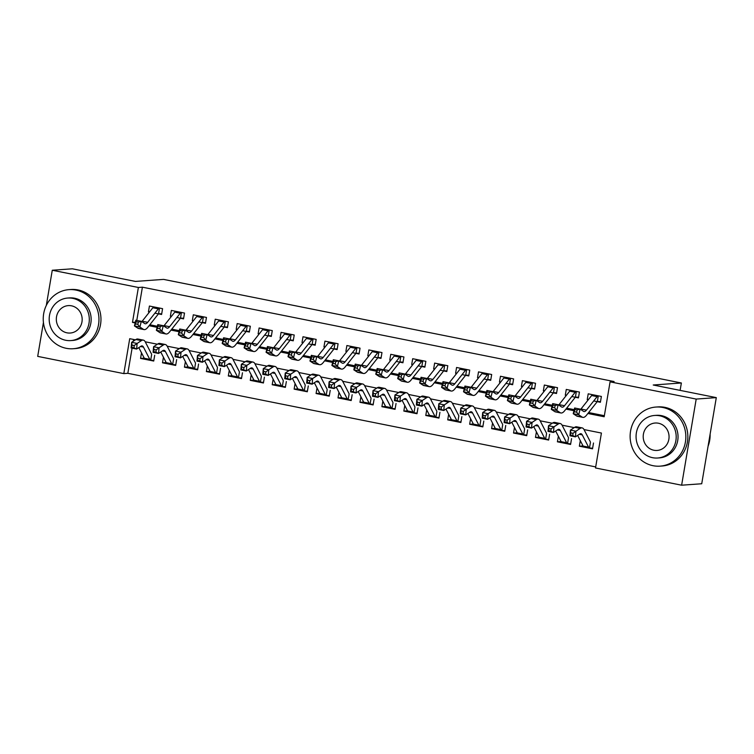 <?xml version="1.0" encoding="UTF-8"?>
<svg xmlns="http://www.w3.org/2000/svg" width="754" height="754" viewBox="0 0 754 754"><rect width="100%" height="100%" fill="white"/><g stroke="black" fill="none" stroke-linecap="round" stroke-linejoin="round"><path stroke-width="1.13" d="M46.324 305.398L52.271 270.243L72.375 268.801L135.447 281.421L163.59 279.395L681.371 382.985L653.228 385.002L716.3 397.622L701.729 483.757L681.625 485.199L595.519 467.97L601.419 433.05L584.02 429.573M132.091 348.159L127.831 373.315L595.698 466.914M127.831 373.315L123.816 373.607L37.7 356.378L43.43 322.486M154.919 313.155L161.601 314.484L162.581 308.669L149.424 306.039L148.434 311.854L149.433 312.052M176.86 317.538L183.542 318.876L184.523 313.061L171.356 310.422L170.376 316.246L171.375 316.444M198.802 321.93L205.474 323.268L206.464 317.443L193.297 314.814L192.317 320.629L193.316 320.836M220.743 326.322L227.416 327.66L228.405 321.835L215.239 319.206L214.259 325.021L215.258 325.219M242.684 330.714L249.357 332.043L250.347 326.228L237.18 323.589L236.19 329.413L237.199 329.611M264.616 335.096L271.299 336.435L272.279 330.61L259.122 327.981L258.132 333.805L259.14 334.003M286.558 339.488L293.24 340.827L294.22 335.002L281.063 332.373L280.073 338.188L281.072 338.386M308.499 343.881L315.181 345.209L316.162 339.394L302.995 336.755L302.015 342.58L303.014 342.778M330.441 348.263L337.113 349.602L338.103 343.786L324.936 341.147L323.956 346.972L324.955 347.17M352.382 352.655L359.055 353.994L360.044 348.169L346.878 345.539L345.897 351.355L346.897 351.562M374.323 357.047L380.996 358.376L381.976 352.561L368.819 349.931L367.829 355.747L368.838 355.945M396.255 361.43L402.938 362.768L403.918 356.953L390.761 354.314L389.771 360.139L390.77 360.337M418.197 365.822L424.879 367.16L425.859 361.336L412.692 358.706L411.712 364.521L412.711 364.729M440.138 370.214L446.811 371.552L447.801 365.728L434.634 363.098L433.654 368.913L434.653 369.111M462.079 374.606L468.752 375.935L469.742 370.12L456.575 367.481L455.595 373.305L456.594 373.503M484.021 378.989L490.694 380.327L491.683 374.512L478.517 371.873L477.527 377.697L478.536 377.895M505.953 383.381L512.635 384.719L513.615 378.894L500.458 376.265L499.468 382.08L500.477 382.287M527.894 387.773L534.577 389.102L535.557 383.286L522.399 380.657L521.41 386.472L522.409 386.67M549.836 392.155L556.518 393.494L557.498 387.679L544.331 385.04L543.351 390.864L544.35 391.062M571.777 396.547L578.45 397.886L579.44 392.061L566.273 389.432L565.293 395.247L566.292 395.454M583.031 445.934L579.355 446.198L592.521 448.828L593.502 443.013M561.089 441.542L557.413 441.806L570.58 444.445L571.56 438.621M539.148 437.16L535.472 437.424L548.639 440.053L549.628 434.238M517.206 432.768L513.54 433.032L526.697 435.661L527.687 429.846M495.274 428.376L491.599 428.64L504.756 431.279L505.746 425.454M473.333 423.984L469.657 424.248L482.824 426.887L483.804 421.062M451.392 419.601L447.716 419.865L460.882 422.494L461.863 416.679M429.45 415.209L425.774 415.473L438.941 418.102L439.921 412.287M407.509 410.817L403.833 411.081L417 413.72L417.989 407.895M385.567 406.434L381.901 406.698L395.058 409.328L396.048 403.513M363.635 402.042L359.96 402.306L373.126 404.936L374.107 399.12M341.694 397.65L338.018 397.914L351.185 400.553L352.165 394.728M319.753 393.258L316.077 393.522L329.244 396.161L330.224 390.336M297.811 388.876L294.135 389.139L307.302 391.769L308.292 385.954M275.87 384.483L272.203 384.747L285.361 387.377L286.35 381.562M253.938 380.091L250.262 380.355L263.419 382.994L264.409 377.17M231.996 375.709L228.321 375.973L241.487 378.602L242.468 372.787M210.055 371.317L206.379 371.581L219.546 374.21L220.526 368.395M188.114 366.925L184.438 367.189L197.605 369.828L198.585 364.003M166.172 362.542L162.496 362.806L175.663 365.436L176.653 359.611M133.562 339.451L133.251 341.279M580.297 440.628L579.355 446.198M558.356 436.236L557.413 441.806M536.414 431.844L535.472 437.424M514.482 427.461L513.54 433.032M492.541 423.069L491.599 428.64M470.6 418.677L469.657 424.248M448.658 414.295L447.716 419.865M426.717 409.903L425.774 415.473M404.775 405.511L403.833 411.081M382.844 401.119L381.901 406.698M360.902 396.736L359.96 402.306M338.961 392.344L338.018 397.914M317.019 387.952L316.077 393.522M295.078 383.569L294.135 389.139M273.146 379.177L272.203 384.747M251.205 374.785L250.262 380.355M229.263 370.393L228.321 375.973M207.322 366.01L206.379 371.581M185.38 361.618L184.438 367.189M163.439 357.226L162.496 362.806M154.711 355.228L153.722 361.043L140.564 358.414L141.507 352.844M587.866 413.494L604.18 416.755L610.08 381.844L614.105 381.552L142.402 287.18L136.785 320.403M149.82 324.767L157.369 326.275M171.761 329.159L179.301 330.667M193.703 333.541L201.243 335.059M215.644 337.933L223.184 339.441M237.576 342.325L245.125 343.833M259.517 346.717L267.067 348.225M281.459 351.1L289.008 352.608M303.4 355.492L310.94 357M325.342 359.884L332.882 361.392M347.274 364.267L354.823 365.775M369.215 368.659L376.764 370.167M391.156 373.051L398.706 374.559M413.098 377.434L420.638 378.951M435.039 381.826L442.579 383.334M456.981 386.218L464.521 387.726M478.913 390.61L486.462 392.118M500.854 394.992L508.403 396.5M522.795 399.384L530.345 400.892M544.737 403.776L552.277 405.284M566.678 408.159L574.218 409.676M588.61 412.551L604.359 415.699M593.718 400.939L600.391 402.278L601.381 396.453L588.214 393.824L587.234 399.639L588.233 399.837M680.117 390.383L681.371 382.985M716.3 397.622L696.196 399.073L681.625 485.199M52.271 270.243L138.378 287.472L132.478 322.392L135.173 322.929M142.402 287.18L138.378 287.472M610.08 381.844L696.196 399.073M149.075 325.709L157.105 327.321M171.017 330.101L179.047 331.703M192.958 334.493L200.988 336.096M214.89 338.876L222.93 340.488M236.831 343.268L244.871 344.87M258.773 347.66L266.803 349.262M280.714 352.043L288.744 353.654M302.656 356.435L310.686 358.046M324.588 360.827L332.627 362.429M346.529 365.209L354.568 366.821M368.47 369.601L376.51 371.213M390.412 373.993L398.442 375.596M412.353 378.385L420.383 379.988M434.295 382.768L442.325 384.38M456.227 387.16L464.266 388.772M478.168 391.552L486.207 393.154M500.109 395.935L508.139 397.547M522.051 400.327L530.081 401.939M543.992 404.719L552.022 406.321M565.924 409.111L573.964 410.713M135.447 339.828L129.716 338.687L123.816 373.607M574.246 427.622L562.079 425.181M552.305 423.23L540.137 420.798M530.364 418.838L518.205 416.406M508.422 414.446L496.264 412.014M486.481 410.063L474.323 407.622M464.549 405.671L452.381 403.239M442.607 401.279L430.44 398.847M420.666 396.896L408.508 394.455M398.725 392.504L386.566 390.072M376.783 388.112L364.625 385.68M354.851 383.72L342.684 381.288M332.91 379.337L320.742 376.906M310.968 374.945L298.801 372.514M289.027 370.553L276.869 368.122M267.086 366.171L254.927 363.73M245.144 361.779L232.986 359.347M223.212 357.387L211.045 354.955M201.271 352.995L189.103 350.563M179.329 348.612L167.171 346.18M157.388 344.22L145.23 341.788M135.352 322.184L132.478 322.392M588.459 399.554L587.234 399.639M144.231 358.15L140.564 358.414M566.518 395.162L565.293 395.247M544.577 390.77L543.351 390.864M522.645 386.387L521.41 386.472M500.703 381.995L499.468 382.08M478.762 377.603L477.527 377.697M456.82 373.221L455.595 373.305M434.879 368.829L433.654 368.913M412.947 364.436L411.712 364.521M391.006 360.044L389.771 360.139M369.064 355.662L367.829 355.747M347.123 351.27L345.897 351.355M325.181 346.878L323.956 346.972M303.24 342.495L302.015 342.58M281.308 338.103L280.073 338.188M259.367 333.711L258.132 333.805M237.425 329.319L236.19 329.413M215.484 324.936L214.259 325.021M193.542 320.544L192.317 320.629M171.61 316.152L170.376 316.246M149.669 311.77L148.434 311.854M600.495 401.665L597.856 401.486M598.045 395.784A8.294 2.733 101.3 0 0 597.121 396.632L586.452 410.119A11.847 3.902 -78.7 0 1 584.011 411.561A11.847 3.902 -78.7 0 1 583.521 411.354L580.118 409.102L578.714 414.804L582.116 417.056A17.776 5.853 101.3 0 0 582.851 417.367A17.776 5.853 101.3 0 0 586.518 415.209L597.177 401.722M592.559 394.691A8.294 2.733 101.3 0 0 591.636 395.539L580.966 409.017A11.847 3.902 -78.7 0 1 580.618 409.431M576.584 412.165L578.714 414.804L573.229 413.71L574.633 407.999L580.118 409.102L577.14 409.884L574.953 409.441L574.388 411.731L576.584 412.165L577.14 409.884M574.388 411.731L573.229 413.71L576.631 415.963A17.776 5.853 101.3 0 0 577.366 416.274L582.851 417.367M597.347 401.552L598.308 395.841M574.633 407.999L574.953 409.441M592.625 448.225L589.496 447.98A8.294 2.733 -78.7 0 1 589.477 447.97A8.294 2.733 -78.7 0 1 588.572 447.15L582.267 434.888A11.847 3.902 101.3 0 0 580.976 433.72A11.847 3.902 101.3 0 0 579.685 434.05L575.425 436.849L569.939 435.755L570.448 430.11L574.708 427.311A17.776 5.853 -78.7 0 1 576.659 426.811L582.145 427.904A17.776 5.853 -78.7 0 1 584.067 429.667L590.382 441.929M570.806 432.881L570.608 435.133L572.795 435.576L573.002 433.324L570.806 432.881L570.448 430.11L575.933 431.213L580.194 428.404A17.776 5.853 -78.7 0 1 582.145 427.904M584.011 446.877A8.294 2.733 -78.7 0 1 583.992 446.877A8.294 2.733 -78.7 0 1 583.087 446.057L577.611 435.407M583.992 446.877L589.477 447.97L590.439 442.4M573.002 433.324L575.933 431.213L575.425 436.849L572.795 435.576M570.608 435.133L569.939 435.755M708.072 446.245A29.623 27.851 -94.1 0 0 710.117 434.21M653.058 465.699A29.623 27.851 -94.1 0 0 660.099 466.142A29.623 27.851 -94.1 0 0 685.81 438.366A29.623 27.851 -94.1 0 0 662.898 407.499A29.623 27.851 -94.1 0 0 655.857 407.056A29.623 27.851 -94.1 0 0 630.156 434.841A29.623 27.851 -94.1 0 0 653.058 465.699M660.099 466.142L662.116 466A29.623 27.851 -94.1 0 0 687.818 438.215A29.623 27.851 -94.1 0 0 664.915 407.358A29.623 27.851 -94.1 0 0 657.865 406.915L655.857 407.056M654.604 415.463L656.451 415.331A21.329 20.056 85.9 0 1 661.522 415.652A21.329 20.056 85.9 0 1 678.016 437.867A21.329 20.056 85.9 0 1 659.505 457.876L657.658 458.008A21.329 20.056 -94.1 0 0 676.168 437.999A21.329 20.056 -94.1 0 0 659.675 415.784A21.329 20.056 -94.1 0 0 654.604 415.463A21.329 20.056 -94.1 0 0 636.093 435.463A21.329 20.056 -94.1 0 0 652.587 457.687A21.329 20.056 -94.1 0 0 657.658 458.008M658.412 423.23A13.742 12.922 -94.1 0 0 655.151 423.022A13.742 12.922 -94.1 0 0 643.219 435.916A13.742 12.922 -94.1 0 0 653.85 450.232A13.742 12.922 -94.1 0 0 657.111 450.44A13.742 12.922 -94.1 0 0 669.043 437.556A13.742 12.922 -94.1 0 0 658.412 423.23M66.173 348.291A29.623 27.851 -94.1 0 0 73.213 348.734A29.623 27.851 -94.1 0 0 98.925 320.95A29.623 27.851 -94.1 0 0 76.013 290.092A29.623 27.851 -94.1 0 0 68.972 289.64A29.623 27.851 -94.1 0 0 43.27 317.425A29.623 27.851 -94.1 0 0 66.173 348.291M73.213 348.734L75.221 348.584A29.623 27.851 -94.1 0 0 100.932 320.808A29.623 27.851 -94.1 0 0 78.03 289.941A29.623 27.851 -94.1 0 0 70.98 289.498L68.972 289.64M67.719 298.047L69.566 297.915A21.329 20.056 85.9 0 1 74.637 298.235A21.329 20.056 85.9 0 1 91.13 320.459A21.329 20.056 85.9 0 1 72.62 340.459L70.772 340.591A21.329 20.056 -94.1 0 0 89.283 320.591A21.329 20.056 -94.1 0 0 72.789 298.367A21.329 20.056 -94.1 0 0 67.719 298.047A21.329 20.056 -94.1 0 0 49.208 318.056A21.329 20.056 -94.1 0 0 65.702 340.271A21.329 20.056 -94.1 0 0 70.772 340.591M71.526 305.822A13.742 12.922 -94.1 0 0 68.256 305.615A13.742 12.922 -94.1 0 0 56.333 318.508A13.742 12.922 -94.1 0 0 66.965 332.825A13.742 12.922 -94.1 0 0 70.226 333.032A13.742 12.922 -94.1 0 0 82.158 320.139A13.742 12.922 -94.1 0 0 71.526 305.822M578.554 397.283L575.924 397.094M576.103 391.401A8.294 2.733 101.3 0 0 575.179 392.25L564.52 405.727A11.847 3.902 -78.7 0 1 562.069 407.169A11.847 3.902 -78.7 0 1 561.579 406.962L558.177 404.709L556.772 410.421L560.175 412.674A17.776 5.853 101.3 0 0 560.91 412.975A17.776 5.853 101.3 0 0 564.576 410.817L575.245 397.33M570.618 390.299A8.294 2.733 101.3 0 0 569.694 391.147L559.034 404.634A11.847 3.902 -78.7 0 1 558.676 405.039M554.642 407.773L556.772 410.421L551.287 409.318L552.691 403.616L558.177 404.709L555.208 405.492L553.012 405.058L552.446 407.339L554.642 407.773L555.208 405.492M552.446 407.339L551.287 409.318L554.69 411.571A17.776 5.853 101.3 0 0 555.425 411.882L560.91 412.975M575.406 397.16L576.367 391.449M552.691 403.616L553.012 405.058M556.612 392.891L553.983 392.702M554.162 387.009A8.294 2.733 101.3 0 0 553.238 387.858L542.578 401.335A11.847 3.902 -78.7 0 1 540.128 402.777A11.847 3.902 -78.7 0 1 539.638 402.57L536.235 400.317L534.831 406.029L538.233 408.282A17.776 5.853 101.3 0 0 538.969 408.593A17.776 5.853 101.3 0 0 542.635 406.425L553.304 392.947M548.676 385.907A8.294 2.733 101.3 0 0 547.753 386.755L537.093 400.242A11.847 3.902 -78.7 0 1 536.735 400.657M532.701 403.39L534.831 406.029L529.346 404.926L530.75 399.224L536.235 400.317L533.266 401.1L531.07 400.666L530.505 402.947L532.701 403.39L533.266 401.1M530.505 402.947L529.346 404.926L532.748 407.179A17.776 5.853 101.3 0 0 533.483 407.49L538.969 408.593M553.464 392.768L554.435 387.066M530.75 399.224L531.07 400.666M534.68 388.498L532.041 388.319M532.22 382.617A8.294 2.733 101.3 0 0 531.297 383.466L520.637 396.953A11.847 3.902 -78.7 0 1 518.186 398.385A11.847 3.902 -78.7 0 1 517.706 398.187L514.294 395.935L512.89 401.637L516.292 403.89A17.776 5.853 101.3 0 0 517.027 404.201A17.776 5.853 101.3 0 0 520.694 402.033L531.363 388.555M526.735 381.524A8.294 2.733 101.3 0 0 525.821 382.372L515.152 395.85A11.847 3.902 -78.7 0 1 514.803 396.265M510.76 398.998L512.89 401.637L507.404 400.544L508.809 394.832L514.294 395.935L511.325 396.717L509.129 396.274L508.564 398.555L510.76 398.998L511.325 396.717M508.564 398.555L507.404 400.544L510.807 402.796A17.776 5.853 101.3 0 0 511.542 403.098L517.027 404.201M531.523 388.385L532.494 382.674M508.809 394.832L509.129 396.274M512.739 384.116L510.1 383.927M510.288 378.225A8.294 2.733 101.3 0 0 509.365 379.073L498.696 392.561A11.847 3.902 -78.7 0 1 496.255 394.003A11.847 3.902 -78.7 0 1 495.764 393.795L492.362 391.543L490.948 397.245L494.36 399.497A17.776 5.853 101.3 0 0 495.086 399.808A17.776 5.853 101.3 0 0 498.762 397.65L509.421 384.163M504.803 377.132A8.294 2.733 101.3 0 0 503.879 377.98L493.21 391.458A11.847 3.902 -78.7 0 1 492.862 391.873M488.818 394.606L490.948 397.245L485.463 396.152L486.877 390.449L492.362 391.543L489.384 392.325L487.188 391.882L486.632 394.172L488.818 394.606L489.384 392.325M486.632 394.172L485.463 396.152L488.875 398.404A17.776 5.853 101.3 0 0 489.6 398.715L495.086 399.808M509.591 383.993L510.552 378.282M486.877 390.449L487.188 391.882M570.684 443.842L567.555 443.588A8.294 2.733 -78.7 0 1 567.536 443.588A8.294 2.733 -78.7 0 1 566.64 442.758L560.326 430.496A11.847 3.902 101.3 0 0 559.044 429.328A11.847 3.902 101.3 0 0 557.743 429.657L553.483 432.466L547.998 431.363L548.507 425.727L552.767 422.919A17.776 5.853 -78.7 0 1 554.718 422.419L560.203 423.522A17.776 5.853 -78.7 0 1 562.126 425.275L568.441 437.537M548.865 428.489L548.667 430.751L550.854 431.184L551.061 428.932L548.865 428.489L548.507 425.727L553.992 426.821L558.252 424.021A17.776 5.853 -78.7 0 1 560.203 423.522M567.536 443.588L562.05 442.485A8.294 2.733 -78.7 0 1 562.05 442.485A8.294 2.733 -78.7 0 1 561.155 441.665L555.67 431.024M567.555 443.588L568.497 438.008M551.061 428.932L553.992 426.821L553.483 432.466L550.854 431.184M548.667 430.751L547.998 431.363M548.742 439.45L545.613 439.196A8.294 2.733 -78.7 0 1 545.594 439.196A8.294 2.733 -78.7 0 1 544.699 438.376L538.384 426.114A11.847 3.902 101.3 0 0 537.102 424.936A11.847 3.902 101.3 0 0 535.802 425.275L531.542 428.074L526.056 426.981L526.575 421.335L530.835 418.536A17.776 5.853 -78.7 0 1 532.776 418.027L538.262 419.13A17.776 5.853 -78.7 0 1 540.194 420.892L546.499 433.154M526.933 424.106L526.726 426.359L528.922 426.802L529.12 424.54L526.933 424.106L526.575 421.335L532.06 422.428L536.32 419.629A17.776 5.853 -78.7 0 1 538.262 419.13M540.128 438.102A8.294 2.733 -78.7 0 1 540.109 438.093A8.294 2.733 -78.7 0 1 539.214 437.273L533.738 426.632M540.109 438.093L545.594 439.196L546.556 433.616M529.12 424.54L532.06 422.428L531.542 428.074L528.922 426.802M526.726 426.359L526.056 426.981M526.801 435.058L523.672 434.813A8.294 2.733 -78.7 0 1 523.653 434.804A8.294 2.733 -78.7 0 1 522.758 433.984L516.443 421.722A11.847 3.902 101.3 0 0 515.161 420.543A11.847 3.902 101.3 0 0 513.86 420.883L509.6 423.682L504.115 422.589L504.633 416.943L508.893 414.144A17.776 5.853 -78.7 0 1 510.835 413.644L516.32 414.738A17.776 5.853 -78.7 0 1 518.252 416.5L524.558 428.762M504.991 419.714L504.784 421.967L506.98 422.41L507.188 420.148L504.991 419.714L504.633 416.943L510.119 418.046L514.379 415.237A17.776 5.853 -78.7 0 1 516.32 414.738M524.614 429.233L523.672 434.813L518.168 433.71A8.294 2.733 -78.7 0 1 518.168 433.71A8.294 2.733 -78.7 0 1 517.272 432.89L511.796 422.24M507.188 420.148L510.119 418.046L509.6 423.682L506.98 422.41M504.784 421.967L504.115 422.589M504.86 430.666L501.73 430.421A8.294 2.733 -78.7 0 1 501.721 430.411A8.294 2.733 -78.7 0 1 500.816 429.591L494.511 417.33A11.847 3.902 101.3 0 0 493.22 416.161A11.847 3.902 101.3 0 0 491.919 416.491L487.659 419.299L482.183 418.197L482.692 412.561L486.952 409.752A17.776 5.853 -78.7 0 1 488.903 409.252L494.379 410.346A17.776 5.853 -78.7 0 1 496.311 412.108L502.626 424.37M483.05 415.322L482.843 417.584L485.039 418.018L485.246 415.765L483.05 415.322L482.692 412.561L488.177 413.654L492.437 410.855A17.776 5.853 -78.7 0 1 494.379 410.346M501.721 430.411L496.236 429.318A8.294 2.733 -78.7 0 1 496.236 429.318A8.294 2.733 -78.7 0 1 495.331 428.498L489.855 417.857M501.73 430.421L502.682 424.841M485.246 415.765L488.177 413.654L487.659 419.299L485.039 418.018M482.843 417.584L482.183 418.197M490.797 379.724L488.158 379.535M488.347 373.843A8.294 2.733 101.3 0 0 487.423 374.691L476.754 388.169A11.847 3.902 -78.7 0 1 474.313 389.611A11.847 3.902 -78.7 0 1 473.823 389.403L470.421 387.151L469.007 392.862L472.419 395.115A17.776 5.853 101.3 0 0 473.144 395.416A17.776 5.853 101.3 0 0 476.82 393.258L487.48 379.78M482.862 372.74A8.294 2.733 101.3 0 0 481.938 373.588L471.269 387.075A11.847 3.902 -78.7 0 1 470.92 387.49M466.886 390.223L469.007 392.862L463.531 391.76L464.935 386.057L470.421 387.151L467.442 387.933L465.256 387.499L464.69 389.78L466.886 390.223L467.442 387.933M464.69 389.78L463.531 391.76L466.933 394.012A17.776 5.853 101.3 0 0 467.668 394.323L473.144 395.416M487.649 379.601L488.611 373.89M464.935 386.057L465.256 387.499M482.918 426.283L479.798 426.029A8.294 2.733 -78.7 0 1 479.78 426.029A8.294 2.733 -78.7 0 1 478.875 425.209L472.57 412.947A11.847 3.902 101.3 0 0 471.278 411.769A11.847 3.902 101.3 0 0 469.987 412.099L465.727 414.907L460.242 413.814L460.751 408.168L465.011 405.36A17.776 5.853 -78.7 0 1 466.962 404.86L472.447 405.963A17.776 5.853 -78.7 0 1 474.37 407.716L480.684 419.987M461.109 410.93L460.901 413.192L463.097 413.635L463.305 411.373L461.109 410.93L460.751 408.168L466.236 409.262L470.496 406.463A17.776 5.853 -78.7 0 1 472.447 405.963M480.741 420.449L479.798 426.029L474.294 424.926A8.294 2.733 -78.7 0 1 474.294 424.926A8.294 2.733 -78.7 0 1 473.389 424.106L467.914 413.465M463.305 411.373L466.236 409.262L465.727 414.907L463.097 413.635M460.901 413.192L460.242 413.814M468.856 375.332L466.217 375.143M466.406 369.451A8.294 2.733 101.3 0 0 465.482 370.299L454.813 383.777A11.847 3.902 -78.7 0 1 452.372 385.219A11.847 3.902 -78.7 0 1 451.882 385.021L448.479 382.768L447.075 388.47L450.477 390.723A17.776 5.853 101.3 0 0 451.212 391.034A17.776 5.853 101.3 0 0 454.879 388.866L465.538 375.388M460.92 368.357A8.294 2.733 101.3 0 0 459.997 369.206L449.337 382.683A11.847 3.902 -78.7 0 1 448.979 383.098M444.945 385.831L447.075 388.47L441.59 387.377L442.994 381.665L448.479 382.768L445.501 383.55L443.314 383.107L442.749 385.388L444.945 385.831L445.501 383.55M442.749 385.388L441.59 387.377L444.992 389.63A17.776 5.853 101.3 0 0 445.727 389.931L451.212 391.034M465.708 375.219L466.669 369.507M442.994 381.665L443.314 383.107M460.986 421.891L457.857 421.637A8.294 2.733 -78.7 0 1 457.838 421.637A8.294 2.733 -78.7 0 1 456.933 420.817L450.628 408.555A11.847 3.902 101.3 0 0 449.346 407.377A11.847 3.902 101.3 0 0 448.046 407.716L443.786 410.515L438.3 409.422L438.809 403.776L443.069 400.977A17.776 5.853 -78.7 0 1 445.02 400.478L450.506 401.571A17.776 5.853 -78.7 0 1 452.428 403.333L458.743 415.595M439.167 406.547L438.969 408.8L441.156 409.243L441.363 406.981L439.167 406.547L438.809 403.776L444.294 404.879L448.555 402.071A17.776 5.853 -78.7 0 1 450.506 401.571M457.838 421.637L452.353 420.543A8.294 2.733 -78.7 0 1 452.353 420.543A8.294 2.733 -78.7 0 1 451.457 419.724L445.972 409.073M457.857 421.637L458.8 416.067M441.363 406.981L444.294 404.879L443.786 410.515L441.156 409.243M438.969 408.8L438.3 409.422M446.915 370.94L444.285 370.761M444.464 365.059A8.294 2.733 101.3 0 0 443.541 365.907L432.881 379.394A11.847 3.902 -78.7 0 1 430.43 380.836A11.847 3.902 -78.7 0 1 429.94 380.629L426.538 378.376L425.133 384.078L428.536 386.331A17.776 5.853 101.3 0 0 429.271 386.642A17.776 5.853 101.3 0 0 432.937 384.483L443.606 370.996M438.979 363.965A8.294 2.733 101.3 0 0 438.055 364.813L427.395 378.291A11.847 3.902 -78.7 0 1 427.037 378.706M423.003 381.439L425.133 384.078L419.648 382.985L421.052 377.273L426.538 378.376L423.569 379.158L421.373 378.715L420.807 381.006L423.003 381.439L423.569 379.158M420.807 381.006L419.648 382.985L423.051 385.237A17.776 5.853 101.3 0 0 423.786 385.548L429.271 386.642M443.767 370.827L444.737 365.115M421.052 377.273L421.373 378.715M439.045 417.499L435.916 417.254A8.294 2.733 -78.7 0 1 435.897 417.245A8.294 2.733 -78.7 0 1 435.001 416.425L428.687 404.163A11.847 3.902 101.3 0 0 427.405 402.994A11.847 3.902 101.3 0 0 426.104 403.324L421.844 406.133L416.359 405.03L416.877 399.384L421.128 396.585A17.776 5.853 -78.7 0 1 423.079 396.086L428.564 397.179A17.776 5.853 -78.7 0 1 430.496 398.941L436.802 411.203M417.235 402.155L417.028 404.417L419.224 404.851L419.422 402.598L417.235 402.155L416.877 399.384L422.353 400.487L426.613 397.678A17.776 5.853 -78.7 0 1 428.564 397.179M430.43 416.151A8.294 2.733 -78.7 0 1 430.411 416.151A8.294 2.733 -78.7 0 1 429.516 415.331L424.04 404.681M430.411 416.151L435.897 417.245L436.858 411.675M419.422 402.598L422.353 400.487L421.844 406.133L419.224 404.851M417.028 404.417L416.359 405.03M424.983 366.557L422.344 366.369M422.523 360.676A8.294 2.733 101.3 0 0 421.599 361.524L410.939 375.002A11.847 3.902 -78.7 0 1 408.489 376.444A11.847 3.902 -78.7 0 1 407.999 376.237L404.596 373.984L403.192 379.696L406.594 381.948A17.776 5.853 101.3 0 0 407.33 382.25A17.776 5.853 101.3 0 0 410.996 380.091L421.665 366.604M417.037 359.573A8.294 2.733 101.3 0 0 416.114 360.421L405.454 373.909A11.847 3.902 -78.7 0 1 405.105 374.314M401.062 377.047L403.192 379.696L397.707 378.593L399.111 372.891L404.596 373.984L401.628 374.766L399.432 374.333L398.866 376.614L401.062 377.047L401.628 374.766M398.866 376.614L397.707 378.593L401.109 380.845A17.776 5.853 101.3 0 0 401.844 381.156L407.33 382.25M421.825 366.435L422.796 360.723M399.111 372.891L399.432 374.333M417.103 413.117L413.974 412.862A8.294 2.733 -78.7 0 1 413.955 412.862A8.294 2.733 -78.7 0 1 413.06 412.042L406.745 399.771A11.847 3.902 101.3 0 0 405.464 398.602A11.847 3.902 101.3 0 0 404.163 398.932L399.903 401.741L394.417 400.638L394.936 395.002L399.196 392.193A17.776 5.853 -78.7 0 1 401.137 391.694L406.623 392.796A17.776 5.853 -78.7 0 1 408.555 394.549L414.86 406.811M395.294 397.763L395.087 400.025L397.283 400.459L397.49 398.206L395.294 397.763L394.936 395.002L400.421 396.095L404.681 393.296A17.776 5.853 -78.7 0 1 406.623 392.796M413.955 412.862L408.47 411.759A8.294 2.733 -78.7 0 1 408.47 411.759A8.294 2.733 -78.7 0 1 407.575 410.939L402.099 400.299M413.974 412.862L414.917 407.283M397.49 398.206L400.421 396.095L399.903 401.741L397.283 400.459M395.087 400.025L394.417 400.638M403.041 362.165L400.402 361.977M400.581 356.284A8.294 2.733 101.3 0 0 399.667 357.132L388.998 370.61A11.847 3.902 -78.7 0 1 386.557 372.052A11.847 3.902 -78.7 0 1 386.067 371.845L382.655 369.592L381.251 375.303L384.653 377.556A17.776 5.853 101.3 0 0 385.388 377.867A17.776 5.853 101.3 0 0 389.055 375.699L399.724 362.222M395.096 355.191A8.294 2.733 101.3 0 0 394.182 356.029L383.513 369.517A11.847 3.902 -78.7 0 1 383.164 369.931M379.121 372.664L381.251 375.303L375.765 374.201L377.17 368.499L382.655 369.592L379.686 370.384L377.49 369.941L376.934 372.222L379.121 372.664L379.686 370.384M376.934 372.222L375.765 374.201L379.177 376.453A17.776 5.853 101.3 0 0 379.903 376.764L385.388 377.867M399.884 362.043L400.855 356.34M377.17 368.499L377.49 369.941M395.162 408.725L392.033 408.47A8.294 2.733 -78.7 0 1 392.014 408.47A8.294 2.733 -78.7 0 1 391.119 407.65L384.804 395.388A11.847 3.902 101.3 0 0 383.522 394.21A11.847 3.902 101.3 0 0 382.221 394.549L377.961 397.349L372.476 396.255L372.994 390.61L377.254 387.81A17.776 5.853 -78.7 0 1 379.196 387.302L384.681 388.404A17.776 5.853 -78.7 0 1 386.613 390.167L392.919 402.429M373.353 393.381L373.145 395.633L375.341 396.076L375.549 393.814L373.353 393.381L372.994 390.61L378.48 391.703L382.74 388.904A17.776 5.853 -78.7 0 1 384.681 388.404M386.548 407.377A8.294 2.733 -78.7 0 1 386.538 407.377A8.294 2.733 -78.7 0 1 385.633 406.547L380.157 395.907M386.538 407.377L392.014 408.47L392.975 402.89M375.549 393.814L378.48 391.703L377.961 397.349L375.341 396.076M373.145 395.633L372.476 396.255M381.1 357.773L378.461 357.594M378.649 351.892A8.294 2.733 101.3 0 0 377.726 352.74L367.057 366.227A11.847 3.902 -78.7 0 1 364.616 367.669A11.847 3.902 -78.7 0 1 364.125 367.462L360.723 365.209L359.309 370.911L362.721 373.164A17.776 5.853 101.3 0 0 363.447 373.475A17.776 5.853 101.3 0 0 367.123 371.307L377.782 357.83M373.164 350.798A8.294 2.733 101.3 0 0 372.24 351.647L361.571 365.124A11.847 3.902 -78.7 0 1 361.223 365.539M357.189 368.272L359.309 370.911L353.824 369.818L355.238 364.107L360.723 365.209L357.745 365.992L355.549 365.549L354.993 367.829L357.189 368.272L357.745 365.992M354.993 367.829L353.824 369.818L357.236 372.071A17.776 5.853 101.3 0 0 357.962 372.372L363.447 373.475M377.952 357.66L378.913 351.948M355.238 364.107L355.549 365.549M373.221 404.332L370.101 404.087A8.294 2.733 -78.7 0 1 370.082 404.078A8.294 2.733 -78.7 0 1 369.177 403.258L362.872 390.996A11.847 3.902 101.3 0 0 361.581 389.827A11.847 3.902 101.3 0 0 360.289 390.157L356.029 392.957L350.544 391.863L351.053 386.218L355.313 383.418A17.776 5.853 -78.7 0 1 357.264 382.919L362.749 384.012A17.776 5.853 -78.7 0 1 364.672 385.775L370.987 398.037M351.411 388.989L351.204 391.241L353.4 391.684L353.607 389.432L351.411 388.989L351.053 386.218L356.538 387.32L360.798 384.512A17.776 5.853 -78.7 0 1 362.749 384.012M370.082 404.078L364.597 402.985A8.294 2.733 -78.7 0 1 364.597 402.985A8.294 2.733 -78.7 0 1 363.692 402.165L358.216 391.514M370.101 404.087L371.043 398.508M353.607 389.432L356.538 387.32L356.029 392.957L353.4 391.684M351.204 391.241L350.544 391.863M359.158 353.39L356.519 353.202M356.708 347.509A8.294 2.733 101.3 0 0 355.784 348.348L345.115 361.835A11.847 3.902 -78.7 0 1 342.674 363.277A11.847 3.902 -78.7 0 1 342.184 363.07L338.782 360.817L337.377 366.519L340.78 368.772A17.776 5.853 101.3 0 0 341.515 369.083A17.776 5.853 101.3 0 0 345.181 366.925L355.841 353.438M351.223 346.406A8.294 2.733 101.3 0 0 350.299 347.255L339.63 360.732A11.847 3.902 -78.7 0 1 339.281 361.147M335.247 363.88L337.377 366.519L331.892 365.426L333.296 359.724L338.782 360.817L335.803 361.6L333.617 361.166L333.051 363.447L335.247 363.88L335.803 361.6M333.051 363.447L331.892 365.426L335.294 367.679A17.776 5.853 101.3 0 0 336.03 367.99L341.515 369.083M356.011 353.268L356.972 347.556M333.296 359.724L333.617 361.166M351.289 399.94L348.159 399.695A8.294 2.733 -78.7 0 1 348.141 399.695A8.294 2.733 -78.7 0 1 347.236 398.866L340.931 386.604A11.847 3.902 101.3 0 0 339.639 385.435A11.847 3.902 101.3 0 0 338.348 385.765L334.088 388.574L328.603 387.471L329.112 381.835L333.372 379.026A17.776 5.853 -78.7 0 1 335.323 378.527L340.808 379.62A17.776 5.853 -78.7 0 1 342.731 381.383L349.045 393.645M329.47 384.597L329.272 386.859L331.458 387.292L331.666 385.04L329.47 384.597L329.112 381.835L334.597 382.928L338.857 380.129A17.776 5.853 -78.7 0 1 340.808 379.62M342.674 398.593A8.294 2.733 -78.7 0 1 342.655 398.593A8.294 2.733 -78.7 0 1 341.751 397.773L336.275 387.132M342.655 398.593L348.141 399.695L349.102 394.116M331.666 385.04L334.597 382.928L334.088 388.574L331.458 387.292M329.272 386.859L328.603 387.471M337.217 348.998L334.587 348.81M334.767 343.117A8.294 2.733 101.3 0 0 333.843 343.965L323.183 357.443A11.847 3.902 -78.7 0 1 320.733 358.885A11.847 3.902 -78.7 0 1 320.243 358.678L316.84 356.425L315.436 362.137L318.838 364.389A17.776 5.853 101.3 0 0 319.573 364.691A17.776 5.853 101.3 0 0 323.24 362.533L333.909 349.055M329.281 342.014A8.294 2.733 101.3 0 0 328.358 342.863L317.698 356.35A11.847 3.902 -78.7 0 1 317.34 356.765M313.306 359.498L315.436 362.137L309.951 361.034L311.355 355.332L316.84 356.425L313.871 357.207L311.675 356.774L311.11 359.055L313.306 359.498L313.871 357.207M311.11 359.055L309.951 361.034L313.353 363.287A17.776 5.853 101.3 0 0 314.088 363.598L319.573 364.691M334.069 348.876L335.03 343.174M311.355 355.332L311.675 356.774M329.347 395.558L326.218 395.303A8.294 2.733 -78.7 0 1 326.199 395.303A8.294 2.733 -78.7 0 1 325.304 394.483L318.989 382.221A11.847 3.902 101.3 0 0 317.707 381.043A11.847 3.902 101.3 0 0 316.407 381.383L312.147 384.182L306.661 383.089L307.17 377.443L311.43 374.634A17.776 5.853 -78.7 0 1 313.381 374.135L318.867 375.238A17.776 5.853 -78.7 0 1 320.789 377L327.104 389.262M307.528 380.214L307.33 382.466L309.517 382.909L309.724 380.647L307.528 380.214L307.17 377.443L312.656 378.536L316.916 375.737A17.776 5.853 -78.7 0 1 318.867 375.238M327.161 389.724L326.218 395.303L320.714 394.201A8.294 2.733 -78.7 0 1 320.714 394.201A8.294 2.733 -78.7 0 1 319.819 393.381L314.333 382.74M309.724 380.647L312.656 378.536L312.147 384.182L309.517 382.909M307.33 382.466L306.661 383.089M307.406 391.166L304.277 390.911A8.294 2.733 -78.7 0 1 304.258 390.911A8.294 2.733 -78.7 0 1 303.362 390.091L297.048 377.829A11.847 3.902 101.3 0 0 295.766 376.651A11.847 3.902 101.3 0 0 294.465 376.991L290.205 379.79L284.72 378.697L285.238 373.051L289.498 370.252A17.776 5.853 -78.7 0 1 291.44 369.752L296.925 370.845A17.776 5.853 -78.7 0 1 298.857 372.608L305.163 384.87M285.596 375.822L285.389 378.074L287.585 378.517L287.783 376.255L285.596 375.822L285.238 373.051L290.724 374.154L294.984 371.345A17.776 5.853 -78.7 0 1 296.925 370.845M304.258 390.911L298.772 389.818A8.294 2.733 -78.7 0 1 298.772 389.818A8.294 2.733 -78.7 0 1 297.877 388.998L292.401 378.348M304.277 390.911L305.219 385.341M287.783 376.255L290.724 374.154L290.205 379.79L287.585 378.517M285.389 378.074L284.72 378.697M285.464 386.774L282.335 386.529A8.294 2.733 -78.7 0 1 282.316 386.519A8.294 2.733 -78.7 0 1 281.421 385.699L275.106 373.437A11.847 3.902 101.3 0 0 273.825 372.269A11.847 3.902 101.3 0 0 272.524 372.599L268.264 375.407L262.778 374.304L263.297 368.659L267.557 365.86A17.776 5.853 -78.7 0 1 269.498 365.36L274.984 366.453A17.776 5.853 -78.7 0 1 276.916 368.216L283.221 380.478M263.655 371.43L263.448 373.692L265.644 374.125L265.851 371.873L263.655 371.43L263.297 368.659L268.782 369.762L273.042 366.953A17.776 5.853 -78.7 0 1 274.984 366.453M276.85 385.426A8.294 2.733 -78.7 0 1 276.831 385.426A8.294 2.733 -78.7 0 1 275.936 384.606L270.46 373.965M276.831 385.426L282.316 386.519L283.278 380.949M265.851 371.873L268.782 369.762L268.264 375.407L265.644 374.125M263.448 373.692L262.778 374.304M315.276 344.606L312.646 344.418M312.825 338.725A8.294 2.733 101.3 0 0 311.902 339.573L301.242 353.051A11.847 3.902 -78.7 0 1 298.791 354.493A11.847 3.902 -78.7 0 1 298.301 354.295L294.899 352.043L293.494 357.745L296.897 359.997A17.776 5.853 101.3 0 0 297.632 360.308A17.776 5.853 101.3 0 0 301.298 358.141L311.968 344.663M307.34 337.632A8.294 2.733 101.3 0 0 306.416 338.48L295.757 351.958A11.847 3.902 -78.7 0 1 295.398 352.372M291.364 355.106L293.494 357.745L288.009 356.651L289.413 350.94L294.899 352.043L291.93 352.825L289.734 352.382L289.168 354.663L291.364 355.106L291.93 352.825M289.168 354.663L288.009 356.651L291.412 358.904A17.776 5.853 101.3 0 0 292.147 359.206L297.632 360.308M312.128 344.493L313.099 338.782M289.413 350.94L289.734 352.382M293.344 340.224L290.705 340.035M290.884 334.333A8.294 2.733 101.3 0 0 289.96 335.181L279.3 348.668A11.847 3.902 -78.7 0 1 276.85 350.11A11.847 3.902 -78.7 0 1 276.369 349.903L272.957 347.651L271.553 353.353L274.956 355.605A17.776 5.853 101.3 0 0 275.691 355.916A17.776 5.853 101.3 0 0 279.357 353.758L290.026 340.271M285.398 333.24A8.294 2.733 101.3 0 0 284.484 334.088L273.815 347.566A11.847 3.902 -78.7 0 1 273.466 347.98M269.423 350.714L271.553 353.353L266.068 352.259L267.472 346.548L272.957 347.651L269.989 348.433L267.793 347.99L267.227 350.28L269.423 350.714L269.989 348.433M267.227 350.28L266.068 352.259L269.47 354.512A17.776 5.853 101.3 0 0 270.205 354.823L275.691 355.916M290.186 340.101L291.157 334.39M267.472 346.548L267.793 347.99M271.402 335.832L268.763 335.643M268.952 329.95A8.294 2.733 101.3 0 0 268.028 330.799L257.359 344.276A11.847 3.902 -78.7 0 1 254.918 345.718A11.847 3.902 -78.7 0 1 254.428 345.511L251.025 343.258L249.612 348.97L253.024 351.223A17.776 5.853 101.3 0 0 253.749 351.524A17.776 5.853 101.3 0 0 257.425 349.366L268.085 335.888M263.466 328.848A8.294 2.733 101.3 0 0 262.543 329.696L251.874 343.183A11.847 3.902 -78.7 0 1 251.525 343.588M247.482 346.322L249.612 348.97L244.126 347.867L245.54 342.165L251.025 343.258L248.047 344.041L245.851 343.607L245.295 345.888L247.482 346.322L248.047 344.041M245.295 345.888L244.126 347.867L247.538 350.12A17.776 5.853 101.3 0 0 248.264 350.431L253.749 351.524M268.254 335.709L269.216 329.998M245.54 342.165L245.851 343.607M263.523 382.391L260.394 382.137A8.294 2.733 -78.7 0 1 260.384 382.137A8.294 2.733 -78.7 0 1 259.48 381.317L253.174 369.045A11.847 3.902 101.3 0 0 251.883 367.877A11.847 3.902 101.3 0 0 250.582 368.206L246.322 371.015L240.846 369.912L241.355 364.276L245.616 361.468A17.776 5.853 -78.7 0 1 247.566 360.968L253.042 362.071A17.776 5.853 -78.7 0 1 254.975 363.824L261.289 376.086M241.714 367.038L241.506 369.3L243.702 369.733L243.91 367.481L241.714 367.038L241.355 364.276L246.841 365.37L251.101 362.57A17.776 5.853 -78.7 0 1 253.042 362.071M260.384 382.137L254.899 381.034A8.294 2.733 -78.7 0 1 254.899 381.034A8.294 2.733 -78.7 0 1 253.994 380.214L248.518 369.573M260.394 382.137L261.346 376.557M243.91 367.481L246.841 365.37L246.322 371.015L243.702 369.733M241.506 369.3L240.846 369.912M249.461 331.44L246.822 331.251M247.01 325.558A8.294 2.733 101.3 0 0 246.087 326.407L235.418 339.884A11.847 3.902 -78.7 0 1 232.977 341.326A11.847 3.902 -78.7 0 1 232.486 341.128L229.084 338.866L227.67 344.578L231.082 346.831A17.776 5.853 101.3 0 0 231.808 347.142A17.776 5.853 101.3 0 0 235.484 344.974L246.143 331.496M241.525 324.465A8.294 2.733 101.3 0 0 240.601 325.313L229.932 338.791A11.847 3.902 -78.7 0 1 229.584 339.206M225.55 341.939L227.67 344.578L222.194 343.475L223.599 337.773L229.084 338.866L226.106 339.658L223.919 339.215L223.354 341.496L225.55 341.939L226.106 339.658M223.354 341.496L222.194 343.475L225.597 345.737A17.776 5.853 101.3 0 0 226.332 346.039L231.808 347.142M246.313 331.317L247.274 325.615M223.599 337.773L223.919 339.215M241.582 377.999L238.462 377.745A8.294 2.733 -78.7 0 1 238.443 377.745A8.294 2.733 -78.7 0 1 237.538 376.925L231.233 364.663A11.847 3.902 101.3 0 0 229.942 363.485A11.847 3.902 101.3 0 0 228.65 363.824L224.39 366.623L218.905 365.53L219.414 359.884L223.674 357.085A17.776 5.853 -78.7 0 1 225.625 356.585L231.11 357.679A17.776 5.853 -78.7 0 1 233.033 359.441L239.348 371.703M219.772 362.655L219.565 364.908L221.761 365.351L221.968 363.089L219.772 362.655L219.414 359.884L224.899 360.987L229.159 358.178A17.776 5.853 -78.7 0 1 231.11 357.679M232.977 376.651A8.294 2.733 -78.7 0 1 232.958 376.651A8.294 2.733 -78.7 0 1 232.053 375.822L226.577 365.181M232.958 376.651L238.443 377.745L239.404 372.165M221.968 363.089L224.899 360.987L224.39 366.623L221.761 365.351M219.565 364.908L218.905 365.53M227.519 327.048L224.88 326.868M225.069 321.166A8.294 2.733 101.3 0 0 224.145 322.015L213.476 335.502A11.847 3.902 -78.7 0 1 211.035 336.944A11.847 3.902 -78.7 0 1 210.545 336.736L207.143 334.484L205.738 340.186L209.141 342.439A17.776 5.853 101.3 0 0 209.876 342.75A17.776 5.853 101.3 0 0 213.542 340.591L224.202 327.104M219.584 320.073A8.294 2.733 101.3 0 0 218.66 320.921L208 334.399A11.847 3.902 -78.7 0 1 207.642 334.814M203.608 337.547L205.738 340.186L200.253 339.093L201.657 333.381L207.143 334.484L204.164 335.266L201.978 334.823L201.412 337.104L203.608 337.547L204.164 335.266M201.412 337.104L200.253 339.093L203.655 341.345A17.776 5.853 101.3 0 0 204.391 341.647L209.876 342.75M224.372 326.934L225.333 321.223M201.657 333.381L201.978 334.823M219.65 373.607L216.521 373.362A8.294 2.733 -78.7 0 1 216.502 373.353A8.294 2.733 -78.7 0 1 215.597 372.533L209.292 360.271A11.847 3.902 101.3 0 0 208.01 359.102A11.847 3.902 101.3 0 0 206.709 359.432L202.449 362.231L196.964 361.138L197.473 355.492L201.733 352.693A17.776 5.853 -78.7 0 1 203.684 352.193L209.169 353.287A17.776 5.853 -78.7 0 1 211.092 355.049L217.406 367.311M197.831 358.263L197.633 360.516L199.819 360.959L200.027 358.706L197.831 358.263L197.473 355.492L202.958 356.595L207.218 353.786A17.776 5.853 -78.7 0 1 209.169 353.287M216.502 373.353L211.016 372.259A8.294 2.733 -78.7 0 1 211.016 372.259A8.294 2.733 -78.7 0 1 210.121 371.439L204.636 360.789M216.521 373.362L217.463 367.782M200.027 358.706L202.958 356.595L202.449 362.231L199.819 360.959M197.633 360.516L196.964 361.138M205.578 322.665L202.949 322.476M203.128 316.784A8.294 2.733 101.3 0 0 202.204 317.632L191.544 331.11A11.847 3.902 -78.7 0 1 189.094 332.552A11.847 3.902 -78.7 0 1 188.604 332.344L185.201 330.092L183.797 335.794L187.199 338.056A17.776 5.853 101.3 0 0 187.935 338.358A17.776 5.853 101.3 0 0 191.601 336.199L202.27 322.712M197.642 315.681A8.294 2.733 101.3 0 0 196.719 316.529L186.059 330.016A11.847 3.902 -78.7 0 1 185.701 330.422M181.667 333.155L183.797 335.794L178.312 334.701L179.716 328.998L185.201 330.092L182.232 330.874L180.036 330.441L179.471 332.721L181.667 333.155L182.232 330.874M179.471 332.721L178.312 334.701L181.714 336.953A17.776 5.853 101.3 0 0 182.449 337.264L187.935 338.358M202.43 322.542L203.401 316.831M179.716 328.998L180.036 330.441M197.708 369.215L194.579 368.97A8.294 2.733 -78.7 0 1 194.56 368.97A8.294 2.733 -78.7 0 1 193.665 368.141L187.35 355.879A11.847 3.902 101.3 0 0 186.068 354.71A11.847 3.902 101.3 0 0 184.768 355.04L180.508 357.848L175.022 356.746L175.541 351.11L179.791 348.301A17.776 5.853 -78.7 0 1 181.742 347.801L187.228 348.904A17.776 5.853 -78.7 0 1 189.16 350.657L195.465 362.919M175.899 353.871L175.691 356.133L177.887 356.567L178.085 354.314L175.899 353.871L175.541 351.11L181.017 352.203L185.277 349.404A17.776 5.853 -78.7 0 1 187.228 348.904M189.094 367.877A8.294 2.733 -78.7 0 1 189.075 367.867A8.294 2.733 -78.7 0 1 188.18 367.047L182.704 356.406M189.075 367.867L194.56 368.97L195.522 363.39M178.085 354.314L181.017 352.203L180.508 357.848L177.887 356.567M175.691 356.133L175.022 356.746M183.646 318.273L181.007 318.084M181.186 312.392A8.294 2.733 101.3 0 0 180.263 313.24L169.603 326.718A11.847 3.902 -78.7 0 1 167.152 328.16A11.847 3.902 -78.7 0 1 166.662 327.952L163.26 325.7L161.856 331.411L165.258 333.664A17.776 5.853 101.3 0 0 165.993 333.965A17.776 5.853 101.3 0 0 169.659 331.807L180.329 318.329M175.701 311.289A8.294 2.733 101.3 0 0 174.777 312.137L164.118 325.624A11.847 3.902 -78.7 0 1 163.769 326.039M159.725 328.772L161.856 331.411L156.37 330.309L157.775 324.606L163.26 325.7L160.291 326.482L158.095 326.048L157.529 328.329L159.725 328.772L160.291 326.482M157.529 328.329L156.37 330.309L159.773 332.561A17.776 5.853 101.3 0 0 160.508 332.872L165.993 333.965M180.489 318.15L181.46 312.448M157.775 324.606L158.095 326.048M175.767 364.832L172.638 364.578A8.294 2.733 -78.7 0 1 172.619 364.578A8.294 2.733 -78.7 0 1 171.724 363.758L165.409 351.496A11.847 3.902 101.3 0 0 164.127 350.318A11.847 3.902 101.3 0 0 162.826 350.657L158.566 353.456L153.081 352.363L153.599 346.717L157.859 343.909A17.776 5.853 -78.7 0 1 159.801 343.409L165.286 344.512A17.776 5.853 -78.7 0 1 167.218 346.274L173.524 358.536M153.957 349.488L153.75 351.741L155.946 352.184L156.153 349.922L153.957 349.488L153.599 346.717L159.085 347.811L163.345 345.012A17.776 5.853 -78.7 0 1 165.286 344.512M173.58 358.998L172.638 364.578L167.134 363.475A8.294 2.733 -78.7 0 1 167.134 363.475A8.294 2.733 -78.7 0 1 166.238 362.655L160.762 352.014M156.153 349.922L159.085 347.811L158.566 353.456L155.946 352.184M153.75 351.741L153.081 352.363M161.705 313.881L159.066 313.692M159.245 308A8.294 2.733 101.3 0 0 158.331 308.848L147.661 322.335A11.847 3.902 -78.7 0 1 145.22 323.768A11.847 3.902 -78.7 0 1 144.73 323.57L141.318 321.317L139.914 327.019L143.317 329.272A17.776 5.853 101.3 0 0 144.052 329.583A17.776 5.853 101.3 0 0 147.718 327.415L158.387 313.937M153.759 306.906A8.294 2.733 101.3 0 0 152.845 307.755L142.176 321.232A11.847 3.902 -78.7 0 1 141.827 321.647M137.784 324.38L139.914 327.019L134.429 325.926L135.833 320.214L141.318 321.317L138.35 322.099L136.154 321.656L135.597 323.937L137.784 324.38L138.35 322.099M135.597 323.937L134.429 325.926L137.831 328.178A17.776 5.853 101.3 0 0 138.566 328.48L144.052 329.583M158.547 313.768L159.518 308.056M135.833 320.214L136.154 321.656M153.825 360.44L150.696 360.195A8.294 2.733 -78.7 0 1 150.677 360.186A8.294 2.733 -78.7 0 1 149.782 359.366L143.467 347.104A11.847 3.902 101.3 0 0 142.186 345.926A11.847 3.902 101.3 0 0 140.885 346.265L136.625 349.064L131.139 347.971L131.658 342.325L135.918 339.526A17.776 5.853 -78.7 0 1 137.859 339.027L143.345 340.12A17.776 5.853 -78.7 0 1 145.277 341.882L151.582 354.144M132.016 345.096L131.809 347.349L134.005 347.792L134.212 345.53L132.016 345.096L131.658 342.325L137.143 343.428L141.403 340.619A17.776 5.853 -78.7 0 1 143.345 340.12M150.677 360.186L145.202 359.093A8.294 2.733 -78.7 0 1 145.202 359.093A8.294 2.733 -78.7 0 1 144.297 358.273L138.821 347.622M150.696 360.195L151.639 354.616M134.212 345.53L137.143 343.428L136.625 349.064L134.005 347.792M131.809 347.349L131.139 347.971M586.452 410.119L580.966 409.017M582.116 417.056L576.631 415.963M597.121 396.632L591.636 395.539M579.308 434.295L582.267 434.888M574.708 427.311L580.194 428.404M583.087 446.057L588.572 447.15M564.52 405.727L559.034 404.634M560.175 412.674L554.69 411.571M575.179 392.25L569.694 391.147M542.578 401.335L537.093 400.242M538.233 408.282L532.748 407.179M553.238 387.858L547.753 386.755M520.637 396.953L515.152 395.85M516.292 403.89L510.807 402.796M531.297 383.466L525.821 382.372M498.696 392.561L493.21 391.458M494.36 399.497L488.875 398.404M509.365 379.073L503.879 377.98M557.366 429.912L560.326 430.496M552.767 422.919L558.252 424.021M561.155 441.665L566.64 442.758M535.425 425.52L538.384 426.114M530.835 418.536L536.32 419.629M539.214 437.273L544.699 438.376M513.483 421.128L516.443 421.722M508.893 414.144L514.379 415.237M517.272 432.89L522.758 433.984M491.551 416.736L494.511 417.33M486.952 409.752L492.437 410.855M495.331 428.498L500.816 429.591M476.754 388.169L471.269 387.075M472.419 395.115L466.933 394.012M487.423 374.691L481.938 373.588M469.61 412.353L472.57 412.947M465.011 405.36L470.496 406.463M473.389 424.106L478.875 425.209M454.813 383.777L449.337 382.683M450.477 390.723L444.992 389.63M465.482 370.299L459.997 369.206M447.669 407.961L450.628 408.555M443.069 400.977L448.555 402.071M451.457 419.724L456.933 420.817M432.881 379.394L427.395 378.291M428.536 386.331L423.051 385.237M443.541 365.907L438.055 364.813M425.727 403.569L428.687 404.163M421.128 396.585L426.613 397.678M429.516 415.331L435.001 416.425M410.939 375.002L405.454 373.909M406.594 381.948L401.109 380.845M421.599 361.524L416.114 360.421M403.786 399.186L406.745 399.771M399.196 392.193L404.681 393.296M407.575 410.939L413.06 412.042M388.998 370.61L383.513 369.517M384.653 377.556L379.177 376.453M399.667 357.132L394.182 356.029M381.844 394.794L384.804 395.388M377.254 387.81L382.74 388.904M385.633 406.547L391.119 407.65M367.057 366.227L361.571 365.124M362.721 373.164L357.236 372.071M377.726 352.74L372.24 351.647M359.912 390.402L362.872 390.996M355.313 383.418L360.798 384.512M363.692 402.165L369.177 403.258M345.115 361.835L339.63 360.732M340.78 368.772L335.294 367.679M355.784 348.348L350.299 347.255M337.971 386.01L340.931 386.604M333.372 379.026L338.857 380.129M341.751 397.773L347.236 398.866M323.183 357.443L317.698 356.35M318.838 364.389L313.353 363.287M333.843 343.965L328.358 342.863M316.03 381.628L318.989 382.221M311.43 374.634L316.916 375.737M319.819 393.381L325.304 394.483M294.088 377.236L297.048 377.829M289.498 370.252L294.984 371.345M297.877 388.998L303.362 390.091M272.147 372.844L275.106 373.437M267.557 365.86L273.042 366.953M275.936 384.606L281.421 385.699M301.242 353.051L295.757 351.958M296.897 359.997L291.412 358.904M311.902 339.573L306.416 338.48M279.3 348.668L273.815 347.566M274.956 355.605L269.47 354.512M289.96 335.181L284.484 334.088M257.359 344.276L251.874 343.183M253.024 351.223L247.538 350.12M268.028 330.799L262.543 329.696M250.215 368.461L253.174 369.045M245.616 361.468L251.101 362.57M253.994 380.214L259.48 381.317M235.418 339.884L229.932 338.791M231.082 346.831L225.597 345.737M246.087 326.407L240.601 325.313M228.273 364.069L231.233 364.663M223.674 357.085L229.159 358.178M232.053 375.822L237.538 376.925M213.476 335.502L208 334.399M209.141 342.439L203.655 341.345M224.145 322.015L218.66 320.921M206.332 359.677L209.292 360.271M201.733 352.693L207.218 353.786M210.121 371.439L215.597 372.533M191.544 331.11L186.059 330.016M187.199 338.056L181.714 336.953M202.204 317.632L196.719 316.529M184.391 355.294L187.35 355.879M179.791 348.301L185.277 349.404M188.18 367.047L193.665 368.141M169.603 326.718L164.118 325.624M165.258 333.664L159.773 332.561M180.263 313.24L174.777 312.137M162.449 350.902L165.409 351.496M157.859 343.909L163.345 345.012M166.238 362.655L171.724 363.758M147.661 322.335L142.176 321.232M143.317 329.272L137.831 328.178M158.331 308.848L152.845 307.755M140.508 346.51L143.467 347.104M135.918 339.526L141.403 340.619M144.297 358.273L149.782 359.366"/></g></svg>
